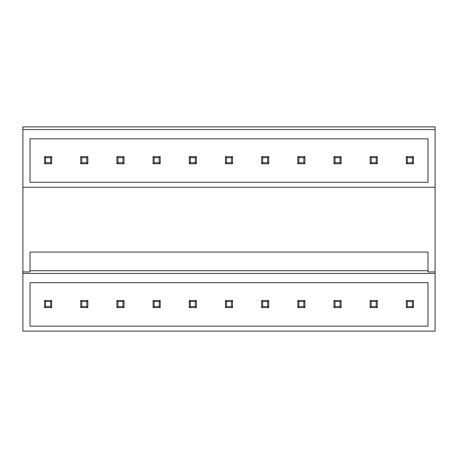 <?xml version="1.0" encoding="UTF-8"?>
<svg xmlns="http://www.w3.org/2000/svg" width="458" height="458" viewBox="0 0 458 458"><rect width="100%" height="100%" fill="white"/><g stroke="black" fill="none" stroke-linecap="round" stroke-linejoin="round"><path stroke-width="0.69" d="M22.9 129.58L435.1 129.58L435.1 126.877L22.9 126.877L22.9 331.123L435.1 331.123L435.1 273.437L22.9 273.437M435.1 129.58L435.1 271.926L427.978 271.926L427.978 252.072L30.022 252.072L30.022 271.926L22.9 271.926M30.022 282.695L30.022 326.142L427.978 326.142L427.978 282.695L30.022 282.695M30.022 138.843L30.022 182.284L427.978 182.284L427.978 138.843L30.022 138.843M30.022 270.735L427.978 270.735M22.9 187.265L435.1 187.265M435.1 271.926L435.1 273.437M45.617 301.57L50.603 301.57L50.603 306.557L45.617 306.557L45.617 301.57L44.552 300.5L51.674 300.5L51.674 307.621L50.603 306.557M51.674 300.5L50.603 301.57M44.552 300.5L44.552 307.621L45.617 306.557M44.552 307.621L51.674 307.621M45.617 157.712L50.603 157.712L50.603 162.699L45.617 162.699L45.617 157.712L44.552 156.642L51.674 156.642L51.674 163.764L50.603 162.699M51.674 156.642L50.603 157.712M44.552 156.642L44.552 163.764L45.617 162.699M44.552 163.764L51.674 163.764M81.793 301.57L86.78 301.57L86.78 306.557L81.793 306.557L81.793 301.57L80.728 300.5L87.85 300.5L87.85 307.621L86.78 306.557M87.85 300.5L86.78 301.57M80.728 300.5L80.728 307.621L81.793 306.557M80.728 307.621L87.85 307.621M81.793 157.712L86.78 157.712L86.78 162.699L81.793 162.699L81.793 157.712L80.728 156.642L87.85 156.642L87.85 163.764L86.78 162.699M87.85 156.642L86.78 157.712M80.728 156.642L80.728 163.764L81.793 162.699M80.728 163.764L87.85 163.764M117.975 301.57L122.962 301.57L122.962 306.557L117.975 306.557L117.975 301.57L116.904 300.5L124.026 300.5L124.026 307.621L122.962 306.557M124.026 300.5L122.962 301.57M116.904 300.5L116.904 307.621L117.975 306.557M116.904 307.621L124.026 307.621M117.975 157.712L122.962 157.712L122.962 162.699L117.975 162.699L117.975 157.712L116.904 156.642L124.026 156.642L124.026 163.764L122.962 162.699M124.026 156.642L122.962 157.712M116.904 156.642L116.904 163.764L117.975 162.699M116.904 163.764L124.026 163.764M154.151 301.57L159.138 301.57L159.138 306.557L154.151 306.557L154.151 301.57L153.081 300.5L160.203 300.5L160.203 307.621L159.138 306.557M160.203 300.5L159.138 301.57M153.081 300.5L153.081 307.621L154.151 306.557M153.081 307.621L160.203 307.621M154.151 157.712L159.138 157.712L159.138 162.699L154.151 162.699L154.151 157.712L153.081 156.642L160.203 156.642L160.203 163.764L159.138 162.699M160.203 156.642L159.138 157.712M153.081 156.642L153.081 163.764L154.151 162.699M153.081 163.764L160.203 163.764M190.328 301.57L195.314 301.57L195.314 306.557L190.328 306.557L190.328 301.57L189.263 300.5L196.385 300.5L196.385 307.621L195.314 306.557M196.385 300.5L195.314 301.57M189.263 300.5L189.263 307.621L190.328 306.557M189.263 307.621L196.385 307.621M190.328 157.712L195.314 157.712L195.314 162.699L190.328 162.699L190.328 157.712L189.263 156.642L196.385 156.642L196.385 163.764L195.314 162.699M196.385 156.642L195.314 157.712M189.263 156.642L189.263 163.764L190.328 162.699M189.263 163.764L196.385 163.764M226.51 301.57L231.49 301.57L231.49 306.557L226.51 306.557L226.51 301.57L225.439 300.5L232.561 300.5L232.561 307.621L231.49 306.557M232.561 300.5L231.49 301.57M225.439 300.5L225.439 307.621L226.51 306.557M225.439 307.621L232.561 307.621M226.51 157.712L231.49 157.712L231.49 162.699L226.51 162.699L226.51 157.712L225.439 156.642L232.561 156.642L232.561 163.764L231.49 162.699M232.561 156.642L231.49 157.712M225.439 156.642L225.439 163.764L226.51 162.699M225.439 163.764L232.561 163.764M262.686 301.57L267.672 301.57L267.672 306.557L262.686 306.557L262.686 301.57L261.615 300.5L268.737 300.5L268.737 307.621L267.672 306.557M268.737 300.5L267.672 301.57M261.615 300.5L261.615 307.621L262.686 306.557M261.615 307.621L268.737 307.621M262.686 157.712L267.672 157.712L267.672 162.699L262.686 162.699L262.686 157.712L261.615 156.642L268.737 156.642L268.737 163.764L267.672 162.699M268.737 156.642L267.672 157.712M261.615 156.642L261.615 163.764L262.686 162.699M261.615 163.764L268.737 163.764M298.862 301.57L303.849 301.57L303.849 306.557L298.862 306.557L298.862 301.57L297.797 300.5L304.919 300.5L304.919 307.621L303.849 306.557M304.919 300.5L303.849 301.57M297.797 300.5L297.797 307.621L298.862 306.557M297.797 307.621L304.919 307.621M298.862 157.712L303.849 157.712L303.849 162.699L298.862 162.699L298.862 157.712L297.797 156.642L304.919 156.642L304.919 163.764L303.849 162.699M304.919 156.642L303.849 157.712M297.797 156.642L297.797 163.764L298.862 162.699M297.797 163.764L304.919 163.764M335.038 301.57L340.025 301.57L340.025 306.557L335.038 306.557L335.038 301.57L333.974 300.5L341.095 300.5L341.095 307.621L340.025 306.557M341.095 300.5L340.025 301.57M333.974 300.5L333.974 307.621L335.038 306.557M333.974 307.621L341.095 307.621M335.038 157.712L340.025 157.712L340.025 162.699L335.038 162.699L335.038 157.712L333.974 156.642L341.095 156.642L341.095 163.764L340.025 162.699M341.095 156.642L340.025 157.712M333.974 156.642L333.974 163.764L335.038 162.699M333.974 163.764L341.095 163.764M371.22 301.57L376.207 301.57L376.207 306.557L371.22 306.557L371.22 301.57L370.15 300.5L377.272 300.5L377.272 307.621L376.207 306.557M377.272 300.5L376.207 301.57M370.15 300.5L370.15 307.621L371.22 306.557M370.15 307.621L377.272 307.621M371.22 157.712L376.207 157.712L376.207 162.699L371.22 162.699L371.22 157.712L370.15 156.642L377.272 156.642L377.272 163.764L376.207 162.699M377.272 156.642L376.207 157.712M370.15 156.642L370.15 163.764L371.22 162.699M370.15 163.764L377.272 163.764M407.397 301.57L412.383 301.57L412.383 306.557L407.397 306.557L407.397 301.57L406.326 300.5L413.448 300.5L413.448 307.621L412.383 306.557M413.448 300.5L412.383 301.57M406.326 300.5L406.326 307.621L407.397 306.557M406.326 307.621L413.448 307.621M407.397 157.712L412.383 157.712L412.383 162.699L407.397 162.699L407.397 157.712L406.326 156.642L413.448 156.642L413.448 163.764L412.383 162.699M413.448 156.642L412.383 157.712M406.326 156.642L406.326 163.764L407.397 162.699M406.326 163.764L413.448 163.764"/></g></svg>
